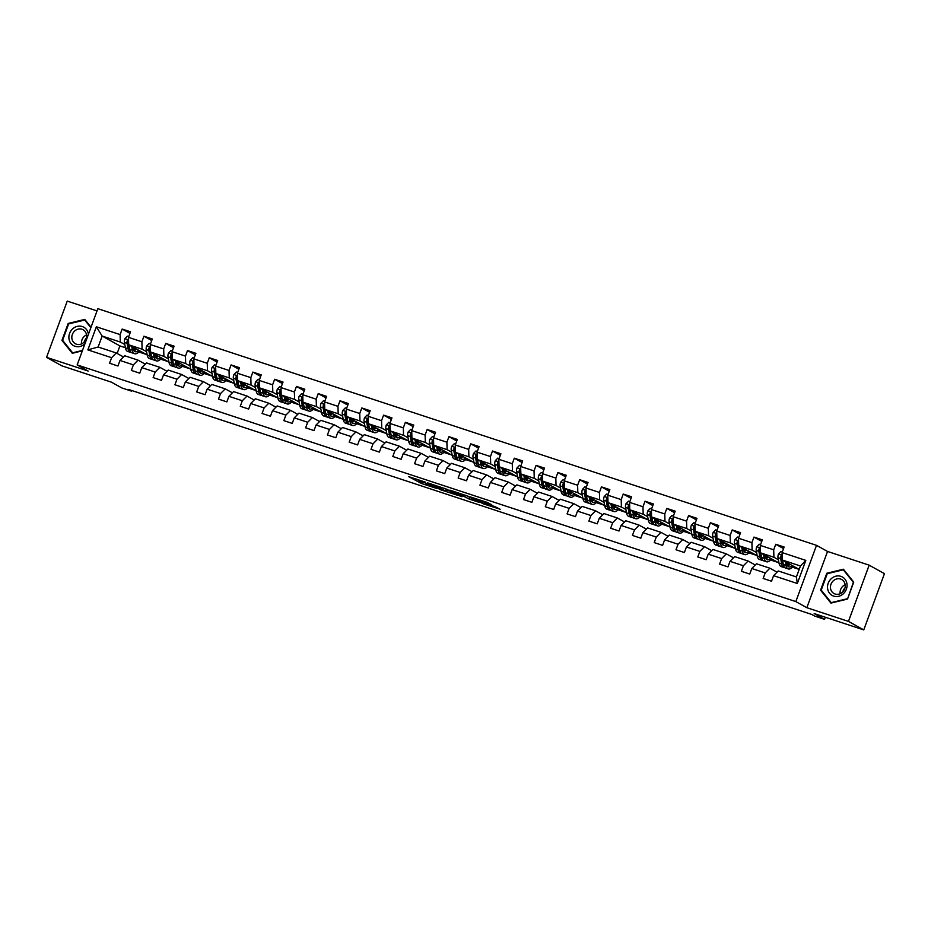 <?xml version="1.0" encoding="UTF-8"?>
<svg xmlns="http://www.w3.org/2000/svg" width="931" height="931" viewBox="0 0 931 931"><rect width="100%" height="100%" fill="white"/><g stroke="black" fill="none" stroke-linecap="round" stroke-linejoin="round"><path stroke-width="1.4" d="M425.386 482.142L408.546 476.579L421.452 483.468L436.651 488.414L426.98 484.667L425.688 483.841L430.972 485.249L420.498 481.059L425.386 482.142M491.615 504.811L487.379 502.461L470.306 496.91L483.212 503.799L500.156 509.245L494.524 506.429L481.315 502.624L473.856 498.411L491.708 504.555M97.033 310.907L67.241 301.097L46.55 357.341L61.842 365.836L111.417 382.164L121.821 387.936L131.597 391.16L128.536 389.461L811.739 614.437L814.8 616.136L824.575 619.348L825.355 617.253M848.467 621.408L869.158 565.164L827.543 551.455L806.84 607.699L848.467 621.408L863.759 629.903L814.183 613.576L824.575 619.348M806.84 607.699L795.83 601.589L77.157 364.929L97.848 308.685L816.522 545.345L795.83 601.589M46.55 357.341L88.166 371.05L77.157 364.929M446.717 489.206L427.666 482.875L440.572 489.764L457.645 495.304L446.717 489.206M449.882 490.113L468.025 496.223L478.965 502.321L469.177 499.051L462.823 495.827L457.33 494.093L462.02 496.735L460.1 496.095L449.882 490.113M869.158 565.164L884.45 573.659L863.759 629.903M783.541 548.603L775.744 544.263L773.696 549.814L760.29 545.403L762.338 539.852L753.959 537.094L751.911 542.645L738.504 538.223L740.552 532.683L732.173 529.925L730.125 535.465L716.719 531.054L718.755 525.503L710.376 522.745L708.34 528.296L694.933 523.874L696.97 518.334L688.591 515.576L686.554 521.116L673.148 516.705L675.184 511.154L666.805 508.396L664.769 513.947L651.363 509.536L653.399 503.985L645.02 501.227L642.984 506.767L629.577 502.356L631.614 496.805L623.235 494.047L621.198 499.598L607.792 495.187L609.828 489.636L601.449 486.878L599.413 492.429L585.995 488.007L588.043 482.456L579.664 479.698L577.616 485.249L564.209 480.838L566.257 475.287L557.878 472.529L555.83 478.08L542.424 473.658L544.472 468.107L536.093 465.349L534.045 470.9L520.638 466.489L522.687 460.938L514.308 458.18L512.259 463.731L498.853 459.309L500.89 453.769L492.511 451L490.474 456.551L477.068 452.14L479.104 446.589L470.725 443.831L468.689 449.382L455.282 444.96L457.319 439.42L448.94 436.662L446.903 442.202L433.497 437.791L435.533 432.24L427.154 429.482L425.118 435.033L411.711 430.611L413.748 425.071L405.369 422.313L403.332 427.853L389.926 423.442L391.963 417.891L383.584 415.133L381.547 420.684L368.129 416.273L370.177 410.722L361.798 407.964L359.75 413.504L346.344 409.093L348.392 403.542L340.013 400.784L337.965 406.335L324.558 401.924L326.606 396.373L318.227 393.615L316.179 399.166L302.773 394.744L304.821 389.193L296.442 386.435L294.394 391.986L280.987 387.575L283.024 382.024L274.645 379.266L272.608 384.817L259.202 380.395L261.239 374.844L252.86 372.086L250.823 377.637L237.417 373.226L239.453 367.675L231.074 364.917L229.038 370.468L215.631 366.046L217.668 360.506L209.289 357.737L207.252 363.288L193.846 358.877L195.882 353.326L187.503 350.568L185.467 356.119L172.06 351.697L174.097 346.157L165.718 343.399L163.681 348.939L150.263 344.528L152.312 338.977L143.933 336.219L141.884 341.77L128.478 337.348L130.526 331.808L122.147 329.05L120.099 334.59L96.359 326.781L87.863 349.881L98.127 346.995L116.282 352.977L123.451 356.957M775.744 544.263L784.123 547.032L782.075 552.572L805.815 560.392L797.32 583.493L773.58 575.684L771.531 581.223L763.152 578.465L765.201 572.926L751.794 568.504L749.746 574.055L741.367 571.297L743.415 565.745L730.009 561.335L727.961 566.886L719.582 564.116L721.63 558.577L708.223 554.154L706.175 559.706L697.796 556.947L699.844 551.396L686.426 546.986L684.39 552.537L676.011 549.767L678.047 544.228L664.641 539.805L662.604 545.357L654.225 542.598L656.262 537.047L642.856 532.637L640.819 538.188L632.44 535.43L634.477 529.879L621.07 525.456L619.034 531.007L610.655 528.249L612.691 522.698L599.285 518.288L597.248 523.839L588.869 521.081L590.906 515.53L577.499 511.119L575.463 516.658L567.084 513.9L569.12 508.349L555.714 503.939L553.666 509.49L545.287 506.732L547.335 501.181L533.928 496.77L531.88 502.309L523.501 499.551L525.55 494.012L512.143 489.59L510.095 495.141L501.716 492.383L503.764 486.832L490.358 482.421L488.31 487.96L479.93 485.202L481.979 479.663L468.561 475.241L466.524 480.792L458.145 478.034L460.182 472.483L446.775 468.072L444.739 473.623L436.36 470.853L438.396 465.314L424.99 460.892L422.953 466.443L414.574 463.685L416.611 458.133L403.204 453.723L401.168 459.274L392.789 456.504L394.825 450.965L381.419 446.543L379.382 452.094L371.004 449.336L373.04 443.784L359.634 439.374L357.597 444.925L349.218 442.167L351.255 436.616L337.848 432.193L335.8 437.745L327.421 434.986L329.469 429.435L316.063 425.025L314.015 430.576L305.636 427.818L307.684 422.267L294.277 417.856L292.229 423.396L283.85 420.637L285.898 415.086L272.492 410.676L270.444 416.227L262.065 413.469L264.113 407.918L250.707 403.507L248.658 409.046L240.279 406.288L242.316 400.737L228.91 396.327L226.873 401.878L218.494 399.12L220.531 393.569L207.124 389.158L205.088 394.697L196.709 391.939L198.745 386.4L185.339 381.978L183.302 387.529L174.923 384.771L176.96 379.22L163.553 374.809L161.517 380.348L153.138 377.59L155.174 372.051L141.768 367.629L139.731 373.18L131.352 370.422L133.389 364.871L119.983 360.46L117.946 366.011L109.555 363.241L111.604 357.702L87.863 349.881M778.979 562.941L760.499 552.839L773.905 557.25L778.397 559.752M777.048 572.181L769.879 568.201L756.472 563.79L751.794 568.504M773.905 557.25L773.696 549.814M760.499 552.839L760.29 545.403M765.201 572.926L769.879 568.201M757.194 555.76L738.714 545.671L752.12 550.081L756.612 552.572M755.262 565.012L748.093 561.021L734.687 556.61L730.009 561.335M752.12 550.081L751.911 542.645M738.714 545.671L738.504 538.223M743.415 565.745L748.093 561.021M735.409 548.592L716.928 538.49L730.335 542.913L734.827 545.403M733.477 557.832L726.308 553.852L712.902 549.441L708.223 554.154M730.335 542.913L730.125 535.465M716.928 538.49L716.719 531.054M721.63 558.577L726.308 553.852M713.623 541.411L695.143 531.322L708.549 535.732L713.041 538.223M711.691 550.663L704.523 546.683L691.116 542.261L686.426 546.986M708.549 535.732L708.34 528.296M695.143 531.322L694.933 523.874M699.844 551.396L704.523 546.683M691.838 534.243L673.357 524.141L686.764 528.564L691.256 531.054M689.906 543.483L682.737 539.503L669.331 535.092L664.641 539.805M686.764 528.564L686.554 521.116M673.357 524.141L673.148 516.705M678.047 544.228L682.737 539.503M670.052 527.062L651.572 516.973L664.978 521.383L669.459 523.874M668.121 536.314L660.952 532.334L647.545 527.912L642.856 532.637M664.978 521.383L664.769 513.947M651.572 516.973L651.363 509.536M656.262 537.047L660.952 532.334M648.267 519.894L629.787 509.792L643.193 514.215L647.673 516.705M646.335 529.134L639.166 525.154L625.76 520.743L621.07 525.456M643.193 514.215L642.984 506.767M629.787 509.792L629.577 502.356M634.477 529.879L639.166 525.154M626.47 512.713L608.001 502.624L621.408 507.034L625.888 509.525M624.55 521.965L617.381 517.985L603.975 513.563L599.285 518.288M621.408 507.034L621.198 499.598M608.001 502.624L607.792 495.187M612.691 522.698L617.381 517.985M604.685 505.545L586.216 495.443L599.622 499.866L604.103 502.356M602.753 514.785L595.596 510.805L582.178 506.394L577.499 511.119M599.622 499.866L599.413 492.429M586.216 495.443L585.995 488.007M590.906 515.53L595.596 510.805M582.899 498.364L564.419 488.275L577.825 492.685L582.317 495.176M580.967 507.616L573.799 503.636L560.392 499.214L555.714 503.939M577.825 492.685L577.616 485.249M564.419 488.275L564.209 480.838M569.12 508.349L573.799 503.636M561.114 491.196L542.633 481.094L556.04 485.517L560.532 488.007M559.182 500.436L552.013 496.456L538.607 492.045L533.928 496.77M556.04 485.517L555.83 478.08M542.633 481.094L542.424 473.658M547.335 501.181L552.013 496.456M539.328 484.027L520.848 473.926L534.254 478.336L538.746 480.838M537.396 493.267L530.228 489.287L516.821 484.865L512.143 489.59M534.254 478.336L534.045 470.9M520.848 473.926L520.638 466.489M525.55 494.012L530.228 489.287M517.543 476.847L499.063 466.757L512.469 471.167L516.961 473.658M515.611 486.087L508.442 482.107L495.036 477.696L490.358 482.421M512.469 471.167L512.259 463.731M499.063 466.757L498.853 459.309M503.764 486.832L508.442 482.107M495.758 469.678L477.277 459.577L490.684 463.987L495.176 466.489M493.826 478.918L486.657 474.938L473.251 470.527L468.561 475.241M490.684 463.987L490.474 456.551M477.277 459.577L477.068 452.14M481.979 479.663L486.657 474.938M473.972 462.498L455.492 452.408L468.898 456.818L473.39 459.309M472.04 471.738L464.872 467.758L451.465 463.347L446.775 468.072M468.898 456.818L468.689 449.382M455.492 452.408L455.282 444.96M460.182 472.483L464.872 467.758M452.187 455.329L433.706 445.227L447.113 449.65L451.593 452.14M450.255 464.569L443.086 460.589L429.68 456.178L424.99 460.892M447.113 449.65L446.903 442.202M433.706 445.227L433.497 437.791M438.396 465.314L443.086 460.589M430.401 448.148L411.921 438.059L425.327 442.469L429.808 444.96M428.469 457.4L421.301 453.42L407.894 448.998L403.204 453.723M425.327 442.469L425.118 435.033M411.921 438.059L411.711 430.611M416.611 458.133L421.301 453.42M408.604 440.98L390.136 430.878L403.542 435.301L408.022 437.791M406.684 450.22L399.515 446.24L386.109 441.829L381.419 446.543M403.542 435.301L403.332 427.853M390.136 430.878L389.926 423.442M394.825 450.965L399.515 446.24M386.819 433.799L368.35 423.71L381.757 428.12L386.237 430.611M384.887 443.051L377.73 439.071L364.324 434.649L359.634 439.374M381.757 428.12L381.547 420.684M368.35 423.71L368.129 416.273M373.04 443.784L377.73 439.071M365.033 426.631L346.553 416.529L359.96 420.952L364.452 423.442M363.102 435.871L355.933 431.891L342.527 427.48L337.848 432.193M359.96 420.952L359.75 413.504M346.553 416.529L346.344 409.093M351.255 436.616L355.933 431.891M343.248 419.45L324.768 409.361L338.174 413.771L342.666 416.262M341.316 428.702L334.148 424.722L320.741 420.3L316.063 425.025M338.174 413.771L337.965 406.335M324.768 409.361L324.558 401.924M329.469 429.435L334.148 424.722M321.463 412.282L302.982 402.18L316.389 406.603L320.881 409.093M319.531 421.522L312.362 417.542L298.956 413.131L294.277 417.856M316.389 406.603L316.179 399.166M302.982 402.18L302.773 394.744M307.684 422.267L312.362 417.542M299.677 405.101L281.197 395.012L294.603 399.422L299.095 401.913M297.745 414.353L290.577 410.373L277.17 405.951L272.492 410.676M294.603 399.422L294.394 391.986M281.197 395.012L280.987 387.575M285.898 415.086L290.577 410.373M277.892 397.933L259.412 387.831L272.818 392.254L277.31 394.744M275.96 407.173L268.791 403.193L255.385 398.782L250.707 403.507M272.818 392.254L272.608 384.817M259.412 387.831L259.202 380.395M264.113 407.918L268.791 403.193M256.106 390.764L237.626 380.663L251.033 385.073L255.525 387.575M254.175 400.004L247.006 396.024L233.6 391.602L228.91 396.327M251.033 385.073L250.823 377.637M237.626 380.663L237.417 373.226M242.316 400.737L247.006 396.024M234.321 383.584L215.841 373.494L229.247 377.905L233.728 380.395M232.389 392.824L225.221 388.844L211.814 384.433L207.124 389.158M229.247 377.905L229.038 370.468M215.841 373.494L215.631 366.046M220.531 393.569L225.221 388.844M212.536 376.415L194.055 366.314L207.462 370.724L211.942 373.226M210.604 385.655L203.435 381.675L190.029 377.264L185.339 381.978M207.462 370.724L207.252 363.288M194.055 366.314L193.846 358.877M198.745 386.4L203.435 381.675M190.739 369.235L172.27 359.145L185.676 363.555L190.157 366.046M188.818 378.475L181.65 374.495L168.243 370.084L163.553 374.809M185.676 363.555L185.467 356.119M172.27 359.145L172.06 351.697M176.96 379.22L181.65 374.495M168.953 362.066L150.485 351.965L163.891 356.387L168.371 358.877M167.021 371.306L159.864 367.326L146.458 362.915L141.768 367.629M163.891 356.387L163.681 348.939M150.485 351.965L150.263 344.528M155.174 372.051L159.864 367.326M147.168 354.886L128.687 344.796L142.106 349.206L146.586 351.697M145.236 364.137L138.067 360.146L124.661 355.735L119.983 360.46M142.106 349.206L141.884 341.77M128.687 344.796L128.478 337.348M133.389 364.871L138.067 360.146M125.382 347.717L119.901 345.913L102.154 336.056L120.308 342.038L124.801 344.528M120.308 342.038L120.099 334.59M98.127 346.995L102.154 336.056L96.359 326.781M111.604 357.702L116.282 352.977M827.543 551.455L816.522 545.345M131.597 391.16L131.83 390.543M119.901 345.913L117.131 353.443M773.58 575.684L778.258 570.959L796.412 576.941L800.439 565.99L782.284 560.02L799.194 569.4L792.432 567.188M770.635 560.02L777.49 562.277M748.85 552.851L755.704 555.097M727.064 545.671L733.919 547.928M705.279 538.502L712.134 540.748M683.494 531.322L690.348 533.579M661.708 524.153L668.563 526.411M639.923 516.973L646.766 519.23M618.137 509.804L624.98 512.062M596.352 502.624L603.195 504.881M574.567 495.455L581.41 497.713M552.77 488.275L559.624 490.532M530.984 481.106L537.839 483.364M509.199 473.926L516.053 476.183M487.413 466.757L494.268 469.015M465.628 459.588L472.483 461.834M443.843 452.408L450.697 454.665M422.057 445.239L428.9 447.485M400.272 438.059L407.115 440.316M378.486 430.89L385.329 433.136M356.701 423.71L363.544 425.967M334.916 416.541L341.758 418.799M313.119 409.361L319.973 411.618M291.333 402.192L298.188 404.45M269.548 395.012L276.402 397.269M247.762 387.843L254.617 390.101M225.977 380.663L232.831 382.92M204.192 373.494L211.046 375.752M182.406 366.325L189.249 368.571M160.621 359.145L167.464 361.403M138.835 351.976L145.678 354.222M797.32 583.493L796.412 576.941M800.439 565.99L805.815 560.392M782.284 560.02L782.075 552.572M139.557 351.173L141.093 351.674M129.944 333.379L122.147 329.05M151.73 340.548L143.933 336.219M161.342 358.342L162.878 358.854M173.515 347.729L165.718 343.399M183.128 365.522L184.664 366.023M195.301 354.897L187.503 350.568M204.913 372.691L206.449 373.203M217.086 362.078L209.289 357.737M226.699 379.871L228.235 380.372M238.883 369.246L231.074 364.917M248.484 387.04L250.02 387.552M260.668 376.427L252.86 372.086M270.269 394.22L271.817 394.721M282.454 383.595L274.645 379.266M292.066 401.389L293.602 401.901M304.239 390.776L296.442 386.435M313.852 408.569L315.388 409.07M326.025 397.944L318.227 393.615M335.637 415.738L337.173 416.25M347.81 405.113L340.013 400.784M357.423 422.918L358.959 423.419M369.595 412.293L361.798 407.964M379.208 430.087L380.744 430.599M391.381 419.462L383.584 415.133M400.993 437.267L402.529 437.768M413.166 426.642L405.369 422.313M422.779 444.436L424.315 444.937M434.952 433.811L427.154 429.482M444.564 451.605L446.1 452.117M456.749 440.991L448.94 436.662M466.35 458.785L467.886 459.286M478.534 448.16L470.725 443.831M488.135 465.954L489.671 466.466M500.319 455.34L492.511 451M509.932 473.134L511.468 473.635M522.105 462.509L514.308 458.18M531.717 480.303L533.254 480.815M543.89 469.69L536.093 465.349M553.503 487.483L555.039 487.984M565.676 476.858L557.878 472.529M575.288 494.652L576.824 495.164M587.461 484.039L579.664 479.698M597.074 501.832L598.61 502.333M609.246 491.207L601.449 486.878M618.859 509.001L620.395 509.513M631.032 498.388L623.235 494.047M640.644 516.181L642.181 516.682M652.817 505.556L645.02 501.227M662.43 523.35L663.966 523.862M674.614 512.725L666.805 508.396M684.215 530.53L685.751 531.031M696.4 519.905L688.591 515.576M706.001 537.699L707.537 538.199M718.185 527.074L710.376 522.745M727.798 544.868L729.334 545.38M739.97 534.254L732.173 529.925M749.583 552.048L751.119 552.548M761.756 541.423L753.959 537.094M771.368 559.217L772.905 559.729M793.154 566.397L794.69 566.898M91.04 327.212L84.779 319.414L68.184 323.441L61.946 340.385L72.315 353.291L82.335 350.847M853.75 582.119L843.393 569.213L826.798 573.252L820.572 590.184L830.929 603.09L847.524 599.064L853.75 582.119M63.18 341.072L61.946 340.385M68.906 323.848L68.184 323.441M821.805 590.871L820.572 590.184M827.519 573.647L826.798 573.252M416.169 479.011L422.616 482.142M446.508 490.009L450.581 491.359M430.913 484.062L439.863 489.24L446.1 491.137L430.983 483.887M446.1 491.137L446.252 489.31L445.693 490.823M444.541 488.356L446.252 489.31M471.901 498.376L471.144 499.831M465.861 495.373L471.703 498.306M460.426 493.581L452.571 491.405L457.33 494.093M462.823 495.827L463.301 494.536L462.87 495.571L457.389 493.849M462.87 495.571L460.24 494.082M128.757 336.603L127.419 336.161L124.894 338.744A4.306 1.827 108.2 0 0 124.417 342.445L125.417 347.903A12.429 5.272 108.2 0 0 127.675 351.418L130.328 352.29A12.429 5.272 108.2 0 0 131.224 352.395M131.713 346.472L132.4 350.207A12.429 5.272 108.2 0 0 134.658 353.71A12.429 5.272 108.2 0 0 139.755 350.929M133.168 347.275L133.447 348.799A10.311 4.376 108.2 0 0 135.321 351.709A10.311 4.376 108.2 0 0 138.696 350.347M128.559 340.269L127.21 340.804A4.306 1.827 108.2 0 0 127.07 343.318L128.071 348.788A12.429 5.272 108.2 0 0 130.328 352.29M134.378 350.673A12.429 5.272 108.2 0 0 135.938 348.822M134.972 348.275A10.311 4.376 -71.8 0 1 133.633 349.567M129.712 349.137A10.311 4.376 -71.8 0 1 129.118 347.368L128.117 341.91A2.188 0.931 -71.8 0 1 128.094 341.293L127.21 340.804M134.658 353.71L132.004 352.837A12.429 5.272 -71.8 0 1 129.746 349.334L128.944 344.935M134.169 350.754A10.311 4.376 108.2 0 0 136.415 349.078M88.387 334.404A10.555 9.531 -61 0 0 82.452 326.595A10.555 9.531 -61 0 0 72.618 328.887A10.555 9.531 -61 0 0 70.977 343.481A10.555 9.531 -61 0 0 84.709 343.946A10.555 9.531 -61 0 0 84.965 343.702M83.802 342.433A7.995 7.215 -61 0 0 83.103 329.737A7.995 7.215 -61 0 0 74.643 331.029A7.995 7.215 -61 0 0 75.341 343.714A7.995 7.215 -61 0 0 83.802 342.433M86.548 334.904A7.995 7.215 -61 0 0 84.29 336.382A7.995 7.215 -61 0 0 81.544 343.911M82.487 350.428L72.63 352.826L62.586 340.327L68.626 323.918L84.709 320.008L90.866 327.677M85.699 320.555L84.709 320.008M84.116 342.119A10.148 9.159 119 0 1 86.385 338.023M842.73 591.93A10.148 9.159 119 0 1 845.011 587.833M840.914 576.347A10.555 9.531 -61 0 0 828.206 583.237A10.555 9.531 -61 0 0 833.652 596.108A10.555 9.531 -61 0 0 846.36 589.218A10.555 9.531 -61 0 0 840.914 576.347M840.6 579.047A7.995 7.215 -61 0 0 831.232 583.644A7.995 7.215 -61 0 0 833.967 593.524A7.995 7.215 -61 0 0 835.095 594.013A7.995 7.215 -61 0 0 844.452 589.428A7.995 7.215 -61 0 0 841.717 579.548A7.995 7.215 -61 0 0 840.6 579.047M845.162 584.703A7.995 7.215 -61 0 0 840.158 593.71M847.326 598.726L831.243 602.636L821.212 590.126L827.24 573.717L843.323 569.807L853.366 582.317L847.594 598.877M844.312 570.366L843.323 569.807M150.543 343.783L149.204 343.341L146.691 345.925A4.306 1.827 108.2 0 0 146.202 349.614L147.203 355.083A12.429 5.272 108.2 0 0 149.46 358.586L152.114 359.459A12.429 5.272 108.2 0 0 153.01 359.564M153.51 353.652L154.185 357.376A12.429 5.272 108.2 0 0 156.443 360.891A12.429 5.272 108.2 0 0 161.54 358.109M154.953 354.455L155.233 355.968A10.311 4.376 108.2 0 0 157.106 358.877A10.311 4.376 108.2 0 0 160.481 357.527M150.356 347.438L148.995 347.973A4.306 1.827 108.2 0 0 148.855 350.498L149.856 355.956A12.429 5.272 108.2 0 0 152.114 359.459M156.164 357.841A12.429 5.272 108.2 0 0 157.735 355.991M156.757 355.456A10.311 4.376 -71.8 0 1 155.419 356.736M151.497 356.305A10.311 4.376 -71.8 0 1 150.903 354.548L149.903 349.078A2.188 0.931 -71.8 0 1 149.879 348.462L148.995 347.973M156.443 360.891L153.79 360.006A12.429 5.272 -71.8 0 1 151.532 356.503L150.729 352.104M155.954 357.935A10.311 4.376 108.2 0 0 158.2 356.259M172.328 350.952L170.99 350.51L168.476 353.093A4.306 1.827 108.2 0 0 167.987 356.794L168.988 362.252A12.429 5.272 108.2 0 0 171.257 365.755L173.911 366.639A12.429 5.272 108.2 0 0 174.795 366.744M175.296 360.821L175.971 364.556A12.429 5.272 108.2 0 0 178.24 368.059A12.429 5.272 108.2 0 0 183.326 365.278M176.739 361.624L177.018 363.148A10.311 4.376 108.2 0 0 178.892 366.058A10.311 4.376 108.2 0 0 182.267 364.696M172.142 354.618L170.78 355.153A4.306 1.827 108.2 0 0 170.641 357.667L171.641 363.125A12.429 5.272 108.2 0 0 173.911 366.639M177.949 365.022A12.429 5.272 108.2 0 0 179.52 363.171M178.543 362.625A10.311 4.376 -71.8 0 1 177.204 363.905M173.282 363.486A10.311 4.376 -71.8 0 1 172.689 361.717L171.688 356.259A2.188 0.931 -71.8 0 1 171.665 355.642L170.78 355.153M178.24 368.059L175.587 367.186A12.429 5.272 -71.8 0 1 173.317 363.684L172.514 359.285M177.74 365.103A10.311 4.376 108.2 0 0 179.997 363.427M194.114 358.132L192.775 357.69L190.261 360.274A4.306 1.827 108.2 0 0 189.784 363.963L190.785 369.432A12.429 5.272 108.2 0 0 193.043 372.935L195.696 373.808A12.429 5.272 108.2 0 0 196.581 373.913M197.081 368.001L197.768 371.725A12.429 5.272 108.2 0 0 200.025 375.228A12.429 5.272 108.2 0 0 205.111 372.458M198.524 368.804L198.803 370.317A10.311 4.376 108.2 0 0 200.677 373.226A10.311 4.376 108.2 0 0 204.052 371.865M193.927 361.787L192.566 362.322A4.306 1.827 108.2 0 0 192.438 364.836L193.439 370.305A12.429 5.272 108.2 0 0 195.696 373.808M199.734 372.191A12.429 5.272 108.2 0 0 201.305 370.34M200.328 369.805A10.311 4.376 -71.8 0 1 198.99 371.085M195.068 370.654A10.311 4.376 -71.8 0 1 194.474 368.897L193.473 363.427A2.188 0.931 -71.8 0 1 193.45 362.811L192.566 362.322M200.025 375.228L197.372 374.355A12.429 5.272 -71.8 0 1 195.114 370.852L194.3 366.453M199.525 372.284A10.311 4.376 108.2 0 0 201.783 370.608M215.899 365.301L214.561 364.859L212.047 367.442A4.306 1.827 108.2 0 0 211.57 371.143L212.571 376.601A12.429 5.272 108.2 0 0 214.828 380.104L217.482 380.977A12.429 5.272 108.2 0 0 218.366 381.093M218.866 375.17L219.553 378.905A12.429 5.272 108.2 0 0 221.811 382.408A12.429 5.272 108.2 0 0 226.896 379.627M220.31 375.973L220.589 377.497A10.311 4.376 108.2 0 0 222.462 380.407A10.311 4.376 108.2 0 0 225.837 379.045M215.713 368.967L214.351 369.502A4.306 1.827 108.2 0 0 214.223 372.016L215.224 377.474A12.429 5.272 108.2 0 0 217.482 380.977M221.52 379.371A12.429 5.272 108.2 0 0 223.091 377.52M222.113 376.974A10.311 4.376 -71.8 0 1 220.775 378.254M216.853 377.823A10.311 4.376 -71.8 0 1 216.26 376.066L215.259 370.608A2.188 0.931 -71.8 0 1 215.236 369.991L214.351 369.502M221.811 382.408L219.157 381.535A12.429 5.272 -71.8 0 1 216.9 378.033L216.085 373.622M221.31 379.452A10.311 4.376 108.2 0 0 223.568 377.777M237.684 372.481L236.346 372.039L233.832 374.623A4.306 1.827 108.2 0 0 233.355 378.312L234.356 383.781A12.429 5.272 108.2 0 0 236.614 387.284L239.267 388.157A12.429 5.272 108.2 0 0 240.163 388.262M240.652 382.338L241.338 386.074A12.429 5.272 108.2 0 0 243.596 389.577A12.429 5.272 108.2 0 0 248.682 386.807M242.107 383.153L242.374 384.666A10.311 4.376 108.2 0 0 244.259 387.575A10.311 4.376 108.2 0 0 247.634 386.214M237.498 376.136L236.137 376.671A4.306 1.827 108.2 0 0 236.009 379.185L237.009 384.654A12.429 5.272 108.2 0 0 239.267 388.157M243.305 386.54A12.429 5.272 108.2 0 0 244.876 384.689M243.899 384.142A10.311 4.376 -71.8 0 1 242.56 385.434M238.65 385.003A10.311 4.376 -71.8 0 1 238.045 383.246L237.044 377.777A2.188 0.931 -71.8 0 1 237.021 377.16L236.137 376.671M243.596 389.577L240.943 388.704A12.429 5.272 -71.8 0 1 238.685 385.201L237.871 380.802M243.096 386.633A10.311 4.376 108.2 0 0 245.353 384.957M259.481 379.65L258.131 379.208L255.618 381.791A4.306 1.827 108.2 0 0 255.141 385.492L256.141 390.95A12.429 5.272 108.2 0 0 258.399 394.453L261.052 395.326A12.429 5.272 108.2 0 0 261.948 395.442M262.437 389.519L263.124 393.254A12.429 5.272 108.2 0 0 265.382 396.757A12.429 5.272 108.2 0 0 270.467 393.976M263.892 390.322L264.171 391.846A10.311 4.376 108.2 0 0 266.045 394.756A10.311 4.376 108.2 0 0 269.42 393.394M259.284 383.316L257.922 383.851A4.306 1.827 108.2 0 0 257.794 386.365L258.795 391.823A12.429 5.272 108.2 0 0 261.052 395.326M265.091 393.72A12.429 5.272 108.2 0 0 266.662 391.858M265.684 391.323A10.311 4.376 -71.8 0 1 264.346 392.603M260.436 392.172A10.311 4.376 -71.8 0 1 259.842 390.415L258.841 384.957A2.188 0.931 -71.8 0 1 258.806 384.34L257.922 383.851M265.382 396.757L262.728 395.884A12.429 5.272 -71.8 0 1 260.471 392.382L259.668 387.971M264.881 393.801A10.311 4.376 108.2 0 0 267.139 392.126M281.267 386.83L279.917 386.388L277.403 388.96A4.306 1.827 108.2 0 0 276.926 392.661L277.927 398.131A12.429 5.272 108.2 0 0 280.184 401.633L282.838 402.506A12.429 5.272 108.2 0 0 283.734 402.611M284.223 396.687L284.909 400.423A12.429 5.272 108.2 0 0 287.167 403.926A12.429 5.272 108.2 0 0 292.253 401.156M285.677 397.502L285.957 399.015A10.311 4.376 108.2 0 0 287.83 401.924A10.311 4.376 108.2 0 0 291.205 400.563M281.069 390.485L279.719 391.02A4.306 1.827 108.2 0 0 279.579 393.534L280.58 399.003A12.429 5.272 108.2 0 0 282.838 402.506M286.876 400.889A12.429 5.272 108.2 0 0 288.447 399.038M287.47 398.491A10.311 4.376 -71.8 0 1 286.131 399.783M282.221 399.352A10.311 4.376 -71.8 0 1 281.627 397.595L280.627 392.126A2.188 0.931 -71.8 0 1 280.592 391.509L279.719 391.02M287.167 403.926L284.514 403.053A12.429 5.272 -71.8 0 1 282.256 399.55L281.453 395.151M286.667 400.982A10.311 4.376 108.2 0 0 288.924 399.306M303.052 393.999L301.702 393.557L299.188 396.14A4.306 1.827 108.2 0 0 298.711 399.841L299.712 405.299A12.429 5.272 108.2 0 0 301.97 408.802L304.623 409.675A12.429 5.272 108.2 0 0 305.519 409.791M306.008 403.868L306.695 407.603A12.429 5.272 108.2 0 0 308.952 411.106A12.429 5.272 108.2 0 0 314.038 408.325M307.463 404.671L307.742 406.195A10.311 4.376 108.2 0 0 309.616 409.093A10.311 4.376 108.2 0 0 312.991 407.743M302.854 397.653L301.504 398.2A4.306 1.827 108.2 0 0 301.365 400.714L302.366 406.172A12.429 5.272 108.2 0 0 304.623 409.675M308.661 408.069A12.429 5.272 108.2 0 0 310.232 406.207M309.255 405.672A10.311 4.376 -71.8 0 1 307.917 406.952M304.006 406.521A10.311 4.376 -71.8 0 1 303.413 404.764L302.412 399.306A2.188 0.931 -71.8 0 1 302.377 398.689L301.504 398.2M308.952 411.106L306.299 410.234A12.429 5.272 -71.8 0 1 304.041 406.731L303.238 402.32M308.452 408.15A10.311 4.376 108.2 0 0 310.71 406.475M324.838 401.18L323.488 400.737L320.974 403.309A4.306 1.827 108.2 0 0 320.497 407.01L321.498 412.48A12.429 5.272 108.2 0 0 323.755 415.982L326.409 416.855A12.429 5.272 108.2 0 0 327.305 416.96M327.793 411.036L328.48 414.772A12.429 5.272 108.2 0 0 330.738 418.275A12.429 5.272 108.2 0 0 335.835 415.505M329.248 411.839L329.527 413.364A10.311 4.376 108.2 0 0 331.401 416.273A10.311 4.376 108.2 0 0 334.776 414.912M324.64 404.834L323.29 405.369A4.306 1.827 108.2 0 0 323.15 407.883L324.151 413.352A12.429 5.272 108.2 0 0 326.409 416.855M330.458 415.238A12.429 5.272 108.2 0 0 332.018 413.387M331.052 412.84A10.311 4.376 -71.8 0 1 329.702 414.132M325.792 413.701A10.311 4.376 -71.8 0 1 325.198 411.944L324.197 406.475A2.188 0.931 -71.8 0 1 324.163 405.858L323.29 405.369M330.738 418.275L328.084 417.402A12.429 5.272 -71.8 0 1 325.827 413.899L325.024 409.5M330.237 415.319A10.311 4.376 108.2 0 0 332.495 413.655M346.623 408.348L345.285 407.906L342.759 410.49A4.306 1.827 108.2 0 0 342.282 414.19L343.283 419.648A12.429 5.272 108.2 0 0 345.541 423.151L348.194 424.024A12.429 5.272 108.2 0 0 349.09 424.14M349.579 418.217L350.265 421.952A12.429 5.272 108.2 0 0 352.523 425.455A12.429 5.272 108.2 0 0 357.62 422.674M351.034 419.02L351.313 420.544A10.311 4.376 108.2 0 0 353.186 423.442A10.311 4.376 108.2 0 0 356.561 422.092M346.425 412.002L345.075 412.538A4.306 1.827 108.2 0 0 344.935 415.063L345.936 420.521A12.429 5.272 108.2 0 0 348.194 424.024M352.244 422.418A12.429 5.272 108.2 0 0 353.803 420.556M352.837 420.021A10.311 4.376 -71.8 0 1 351.499 421.301M347.577 420.87A10.311 4.376 -71.8 0 1 346.984 419.113L345.983 413.655A2.188 0.931 -71.8 0 1 345.96 413.038L345.075 412.538M352.523 425.455L349.87 424.583A12.429 5.272 -71.8 0 1 347.612 421.08L346.809 416.669M352.034 422.499A10.311 4.376 108.2 0 0 354.28 420.824M368.408 415.529L367.07 415.086L364.556 417.658A4.306 1.827 108.2 0 0 364.068 421.359L365.068 426.829A12.429 5.272 108.2 0 0 367.326 430.331L369.979 431.204A12.429 5.272 108.2 0 0 370.875 431.309M371.376 425.386L372.051 429.121A12.429 5.272 108.2 0 0 374.309 432.624A12.429 5.272 108.2 0 0 379.406 429.854M372.819 426.189L373.098 427.713A10.311 4.376 108.2 0 0 374.972 430.622A10.311 4.376 108.2 0 0 378.347 429.261M368.222 419.183L366.861 419.718A4.306 1.827 108.2 0 0 366.721 422.232L367.722 427.701A12.429 5.272 108.2 0 0 369.979 431.204M374.029 429.587A12.429 5.272 108.2 0 0 375.6 427.736M374.623 427.189A10.311 4.376 -71.8 0 1 373.284 428.481M369.363 428.051A10.311 4.376 -71.8 0 1 368.769 426.282L367.768 420.824A2.188 0.931 -71.8 0 1 367.745 420.207L366.861 419.718M374.309 432.624L371.655 431.751A12.429 5.272 -71.8 0 1 369.398 428.248L368.595 423.849M373.82 429.668A10.311 4.376 108.2 0 0 376.066 428.004M390.194 422.697L388.855 422.255L386.342 424.839A4.306 1.827 108.2 0 0 385.853 428.539L386.854 433.997A12.429 5.272 108.2 0 0 389.111 437.5L391.776 438.373A12.429 5.272 108.2 0 0 392.661 438.489M393.161 432.566L393.836 436.302A12.429 5.272 108.2 0 0 396.106 439.804A12.429 5.272 108.2 0 0 401.191 437.023M394.604 433.369L394.884 434.882A10.311 4.376 108.2 0 0 396.757 437.791A10.311 4.376 108.2 0 0 400.132 436.441M390.008 426.351L388.646 426.887A4.306 1.827 108.2 0 0 388.506 429.412L389.507 434.87A12.429 5.272 108.2 0 0 391.776 438.373M395.815 436.755A12.429 5.272 108.2 0 0 397.386 434.905M396.408 434.37A10.311 4.376 -71.8 0 1 395.07 435.65M391.148 435.219A10.311 4.376 -71.8 0 1 390.555 433.462L389.554 428.004A2.188 0.931 -71.8 0 1 389.53 427.376L388.646 426.887M396.106 439.804L393.452 438.932A12.429 5.272 -71.8 0 1 391.183 435.429L390.38 431.018M395.605 436.848A10.311 4.376 108.2 0 0 397.863 435.173M411.979 429.878L410.641 429.435L408.127 432.007A4.306 1.827 108.2 0 0 407.65 435.708L408.639 441.166A12.429 5.272 108.2 0 0 410.908 444.681L413.562 445.553A12.429 5.272 108.2 0 0 414.446 445.658M414.947 439.735L415.633 443.47A12.429 5.272 108.2 0 0 417.891 446.973A12.429 5.272 108.2 0 0 422.977 444.192M416.39 440.538L416.669 442.062A10.311 4.376 108.2 0 0 418.543 444.971A10.311 4.376 108.2 0 0 421.918 443.61M411.793 433.532L410.431 434.067A4.306 1.827 108.2 0 0 410.303 436.581L411.304 442.05A12.429 5.272 108.2 0 0 413.562 445.553M417.6 443.936A12.429 5.272 108.2 0 0 419.171 442.085M418.194 441.538A10.311 4.376 -71.8 0 1 416.855 442.83M412.933 442.4A10.311 4.376 -71.8 0 1 412.34 440.631L411.339 435.173A2.188 0.931 -71.8 0 1 411.316 434.556L410.431 434.067M417.891 446.973L415.238 446.1A12.429 5.272 -71.8 0 1 412.98 442.597L412.165 438.198M417.391 444.017A10.311 4.376 108.2 0 0 419.648 442.341M433.765 437.046L432.426 436.604L429.913 439.188A4.306 1.827 108.2 0 0 429.435 442.877L430.436 448.346A12.429 5.272 108.2 0 0 432.694 451.849L435.347 452.722A12.429 5.272 108.2 0 0 436.232 452.827M436.732 446.915L437.419 450.651A12.429 5.272 108.2 0 0 439.676 454.153A12.429 5.272 108.2 0 0 444.762 451.372M438.175 447.718L438.454 449.231A10.311 4.376 108.2 0 0 440.328 452.14A10.311 4.376 108.2 0 0 443.703 450.79M433.578 440.7L432.217 441.236A4.306 1.827 108.2 0 0 432.089 443.761L433.09 449.219A12.429 5.272 108.2 0 0 435.347 452.722M439.385 451.104A12.429 5.272 108.2 0 0 440.957 449.254M439.979 448.719A10.311 4.376 -71.8 0 1 438.641 449.999M434.719 449.568A10.311 4.376 -71.8 0 1 434.125 447.811L433.124 442.341A2.188 0.931 -71.8 0 1 433.101 441.725L432.217 441.236M439.676 454.153L437.023 453.269A12.429 5.272 -71.8 0 1 434.765 449.766L433.951 445.367M439.176 451.198A10.311 4.376 108.2 0 0 441.434 449.522M455.55 444.215L454.212 443.773L451.698 446.356A4.306 1.827 108.2 0 0 451.221 450.057L452.222 455.515A12.429 5.272 108.2 0 0 454.479 459.018L457.133 459.902A12.429 5.272 108.2 0 0 458.029 460.007M458.518 454.084L459.204 457.819A12.429 5.272 108.2 0 0 461.462 461.322A12.429 5.272 108.2 0 0 466.547 458.541M459.972 454.887L460.24 456.411A10.311 4.376 108.2 0 0 462.125 459.32A10.311 4.376 108.2 0 0 465.5 457.959M455.364 447.881L454.002 448.416A4.306 1.827 108.2 0 0 453.874 450.93L454.875 456.388A12.429 5.272 108.2 0 0 457.133 459.902M461.171 458.285A12.429 5.272 108.2 0 0 462.742 456.434M461.764 455.887A10.311 4.376 -71.8 0 1 460.426 457.168M456.516 456.749A10.311 4.376 -71.8 0 1 455.911 454.98L454.91 449.522A2.188 0.931 -71.8 0 1 454.887 448.905L454.002 448.416M461.462 461.322L458.808 460.449A12.429 5.272 -71.8 0 1 456.551 456.946L455.736 452.547M460.961 458.366A10.311 4.376 108.2 0 0 463.219 456.69M477.335 451.395L475.997 450.953L473.483 453.537A4.306 1.827 108.2 0 0 473.006 457.226L474.007 462.695A12.429 5.272 108.2 0 0 476.265 466.198L478.918 467.071A12.429 5.272 108.2 0 0 479.814 467.176M480.303 461.264L480.99 464.988A12.429 5.272 108.2 0 0 483.247 468.491A12.429 5.272 108.2 0 0 488.333 465.721M481.758 462.067L482.037 463.58A10.311 4.376 108.2 0 0 483.911 466.489A10.311 4.376 108.2 0 0 487.285 465.128M477.149 455.05L475.788 455.585A4.306 1.827 108.2 0 0 475.66 458.11L476.66 463.568A12.429 5.272 108.2 0 0 478.918 467.071M482.956 465.453A12.429 5.272 108.2 0 0 484.527 463.603M483.55 463.068A10.311 4.376 -71.8 0 1 482.211 464.348M478.301 463.917A10.311 4.376 -71.8 0 1 477.708 462.16L476.707 456.69A2.188 0.931 -71.8 0 1 476.672 456.074L475.788 455.585M483.247 468.491L480.594 467.618A12.429 5.272 -71.8 0 1 478.336 464.115L477.533 459.716M482.747 465.547A10.311 4.376 108.2 0 0 485.004 463.871M499.132 458.564L497.782 458.122L495.269 460.705A4.306 1.827 108.2 0 0 494.792 464.406L495.792 469.864A12.429 5.272 108.2 0 0 498.05 473.367L500.703 474.24A12.429 5.272 108.2 0 0 501.6 474.356M502.088 468.433L502.775 472.168A12.429 5.272 108.2 0 0 505.033 475.671A12.429 5.272 108.2 0 0 510.118 472.89M503.543 469.236L503.822 470.76A10.311 4.376 108.2 0 0 505.696 473.67A10.311 4.376 108.2 0 0 509.071 472.308M498.935 462.23L497.585 462.765A4.306 1.827 108.2 0 0 497.445 465.279L498.446 470.737A12.429 5.272 108.2 0 0 500.703 474.24M504.742 472.634A12.429 5.272 108.2 0 0 506.313 470.783M505.335 470.236A10.311 4.376 -71.8 0 1 503.997 471.517M500.087 471.086A10.311 4.376 -71.8 0 1 499.493 469.329L498.492 463.871A2.188 0.931 -71.8 0 1 498.457 463.254L497.585 462.765M505.033 475.671L502.379 474.798A12.429 5.272 -71.8 0 1 500.122 471.295L499.319 466.897M504.532 472.715A10.311 4.376 108.2 0 0 506.79 471.039M520.918 465.744L519.568 465.302L517.054 467.886A4.306 1.827 108.2 0 0 516.577 471.575L517.578 477.044A12.429 5.272 108.2 0 0 519.835 480.547L522.489 481.42A12.429 5.272 108.2 0 0 523.385 481.525M523.874 475.601L524.56 479.337A12.429 5.272 108.2 0 0 526.818 482.84A12.429 5.272 108.2 0 0 531.904 480.07M525.328 476.416L525.608 477.929A10.311 4.376 108.2 0 0 527.481 480.838A10.311 4.376 108.2 0 0 530.856 479.477M520.72 469.399L519.37 469.934A4.306 1.827 108.2 0 0 519.23 472.448L520.231 477.917A12.429 5.272 108.2 0 0 522.489 481.42M526.527 479.802A12.429 5.272 108.2 0 0 528.098 477.952M527.121 477.405A10.311 4.376 -71.8 0 1 525.782 478.697M521.872 478.266A10.311 4.376 -71.8 0 1 521.279 476.509L520.278 471.039A2.188 0.931 -71.8 0 1 520.243 470.423L519.37 469.934M526.818 482.84L524.165 481.967A12.429 5.272 -71.8 0 1 521.907 478.464L521.104 474.065M526.318 479.896A10.311 4.376 108.2 0 0 528.575 478.22M542.703 472.913L541.353 472.471L538.84 475.054A4.306 1.827 108.2 0 0 538.362 478.755L539.363 484.213A12.429 5.272 108.2 0 0 541.621 487.716L544.274 488.589A12.429 5.272 108.2 0 0 545.17 488.705M545.659 482.782L546.346 486.517A12.429 5.272 108.2 0 0 548.603 490.02A12.429 5.272 108.2 0 0 553.701 487.239M547.114 483.585L547.393 485.109A10.311 4.376 108.2 0 0 549.267 488.019A10.311 4.376 108.2 0 0 552.642 486.657M542.505 476.579L541.155 477.114A4.306 1.827 108.2 0 0 541.016 479.628L542.017 485.086A12.429 5.272 108.2 0 0 544.274 488.589M548.324 486.983A12.429 5.272 108.2 0 0 549.884 485.121M548.906 484.586A10.311 4.376 -71.8 0 1 547.568 485.866M543.657 485.435A10.311 4.376 -71.8 0 1 543.064 483.678L542.063 478.22A2.188 0.931 -71.8 0 1 542.028 477.603L541.155 477.114M548.603 490.02L545.95 489.147A12.429 5.272 -71.8 0 1 543.692 485.645L542.889 481.234M548.103 487.064A10.311 4.376 108.2 0 0 550.361 485.388M564.489 480.093L563.15 479.651L560.625 482.223A4.306 1.827 108.2 0 0 560.148 485.924L561.149 491.393A12.429 5.272 108.2 0 0 563.406 494.896L566.06 495.769A12.429 5.272 108.2 0 0 566.956 495.874M567.445 489.95L568.131 493.686A12.429 5.272 108.2 0 0 570.389 497.189A12.429 5.272 108.2 0 0 575.486 494.419M568.899 490.765L569.178 492.278A10.311 4.376 108.2 0 0 571.052 495.187A10.311 4.376 108.2 0 0 574.427 493.826M564.291 483.748L562.941 484.283A4.306 1.827 108.2 0 0 562.801 486.797L563.802 492.266A12.429 5.272 108.2 0 0 566.06 495.769M570.109 494.152A12.429 5.272 108.2 0 0 571.669 492.301M570.703 491.754A10.311 4.376 -71.8 0 1 569.365 493.046M565.443 492.615A10.311 4.376 -71.8 0 1 564.849 490.858L563.849 485.388A2.188 0.931 -71.8 0 1 563.825 484.772L562.941 484.283M570.389 497.189L567.735 496.316A12.429 5.272 -71.8 0 1 565.478 492.813L564.675 488.414M569.9 494.245A10.311 4.376 108.2 0 0 572.146 492.569M586.274 487.262L584.936 486.82L582.422 489.403A4.306 1.827 108.2 0 0 581.933 493.104L582.934 498.562A12.429 5.272 108.2 0 0 585.192 502.065L587.845 502.938A12.429 5.272 108.2 0 0 588.741 503.054M589.242 497.131L589.917 500.866A12.429 5.272 108.2 0 0 592.174 504.369A12.429 5.272 108.2 0 0 597.271 501.588M590.685 497.934L590.964 499.458A10.311 4.376 108.2 0 0 592.838 502.356A10.311 4.376 108.2 0 0 596.212 501.006M586.088 490.916L584.726 491.463A4.306 1.827 108.2 0 0 584.587 493.977L585.587 499.435A12.429 5.272 108.2 0 0 587.845 502.938M591.895 501.332A12.429 5.272 108.2 0 0 593.466 499.47M592.488 498.935A10.311 4.376 -71.8 0 1 591.15 500.215M587.228 499.784A10.311 4.376 -71.8 0 1 586.635 498.027L585.634 492.569A2.188 0.931 -71.8 0 1 585.611 491.952L584.726 491.463M592.174 504.369L589.521 503.496A12.429 5.272 -71.8 0 1 587.263 499.994L586.46 495.583M591.685 501.413A10.311 4.376 108.2 0 0 593.931 499.738M608.059 494.442L606.721 494L604.207 496.572A4.306 1.827 108.2 0 0 603.719 500.273L604.719 505.742A12.429 5.272 108.2 0 0 606.977 509.245L609.63 510.118A12.429 5.272 108.2 0 0 610.527 510.223M611.027 504.299L611.702 508.035A12.429 5.272 108.2 0 0 613.971 511.538A12.429 5.272 108.2 0 0 619.057 508.768M612.47 505.102L612.749 506.627A10.311 4.376 108.2 0 0 614.623 509.536A10.311 4.376 108.2 0 0 617.998 508.175M607.873 498.097L606.512 498.632A4.306 1.827 108.2 0 0 606.372 501.146L607.373 506.615A12.429 5.272 108.2 0 0 609.63 510.118M613.68 508.501A12.429 5.272 108.2 0 0 615.251 506.65M614.274 506.103A10.311 4.376 -71.8 0 1 612.935 507.395M609.014 506.964A10.311 4.376 -71.8 0 1 608.42 505.207L607.419 499.738A2.188 0.931 -71.8 0 1 607.396 499.121L606.512 498.632M613.971 511.538L611.306 510.665A12.429 5.272 -71.8 0 1 609.049 507.162L608.246 502.763M613.471 508.582A10.311 4.376 108.2 0 0 615.728 506.918M629.845 501.611L628.506 501.169L625.993 503.752A4.306 1.827 108.2 0 0 625.516 507.453L626.505 512.911A12.429 5.272 108.2 0 0 628.774 516.414L631.427 517.287A12.429 5.272 108.2 0 0 632.312 517.403M632.812 511.48L633.499 515.215A12.429 5.272 108.2 0 0 635.757 518.718A12.429 5.272 108.2 0 0 640.842 515.937M634.255 512.283L634.535 513.807A10.311 4.376 108.2 0 0 636.408 516.705A10.311 4.376 108.2 0 0 639.783 515.355M629.659 505.265L628.297 505.812A4.306 1.827 108.2 0 0 628.169 508.326L629.158 513.784A12.429 5.272 108.2 0 0 631.427 517.287M635.466 515.681A12.429 5.272 108.2 0 0 637.037 513.819M636.059 513.284A10.311 4.376 -71.8 0 1 634.721 514.564M630.799 514.133A10.311 4.376 -71.8 0 1 630.206 512.376L629.205 506.918A2.188 0.931 -71.8 0 1 629.181 506.301L628.297 505.812M635.757 518.718L633.103 517.845A12.429 5.272 -71.8 0 1 630.834 514.343L630.031 509.932M635.256 515.762A10.311 4.376 108.2 0 0 637.514 514.087M651.63 508.792L650.292 508.349L647.778 510.921A4.306 1.827 108.2 0 0 647.301 514.622L648.302 520.092A12.429 5.272 108.2 0 0 650.56 523.594L653.213 524.467A12.429 5.272 108.2 0 0 654.097 524.572M654.598 518.648L655.284 522.384A12.429 5.272 108.2 0 0 657.542 525.887A12.429 5.272 108.2 0 0 662.628 523.117M656.041 519.451L656.32 520.976A10.311 4.376 108.2 0 0 658.194 523.885A10.311 4.376 108.2 0 0 661.569 522.524M651.444 512.446L650.082 512.981A4.306 1.827 108.2 0 0 649.954 515.495L650.955 520.964A12.429 5.272 108.2 0 0 653.213 524.467M657.251 522.85A12.429 5.272 108.2 0 0 658.822 520.999M657.845 520.452A10.311 4.376 -71.8 0 1 656.506 521.744M652.584 521.313A10.311 4.376 -71.8 0 1 651.991 519.545L650.99 514.087A2.188 0.931 -71.8 0 1 650.967 513.47L650.082 512.981M657.542 525.887L654.889 525.014A12.429 5.272 -71.8 0 1 652.631 521.511L651.816 517.112M657.042 522.931A10.311 4.376 108.2 0 0 659.299 521.267M673.416 515.96L672.077 515.518L669.564 518.101A4.306 1.827 108.2 0 0 669.086 521.802L670.087 527.26A12.429 5.272 108.2 0 0 672.345 530.763L674.998 531.636A12.429 5.272 108.2 0 0 675.883 531.752M676.383 525.829L677.07 529.564A12.429 5.272 108.2 0 0 679.327 533.067A12.429 5.272 108.2 0 0 684.413 530.286M677.838 526.632L678.105 528.145A10.311 4.376 108.2 0 0 679.991 531.054A10.311 4.376 108.2 0 0 683.354 529.704M673.229 519.614L671.868 520.15A4.306 1.827 108.2 0 0 671.74 522.675L672.741 528.133A12.429 5.272 108.2 0 0 674.998 531.636M679.036 530.018A12.429 5.272 108.2 0 0 680.608 528.168M679.63 527.633A10.311 4.376 -71.8 0 1 678.292 528.913M674.381 528.482A10.311 4.376 -71.8 0 1 673.776 526.725L672.776 521.267A2.188 0.931 -71.8 0 1 672.752 520.638L671.868 520.15M679.327 533.067L676.674 532.195A12.429 5.272 -71.8 0 1 674.416 528.692L673.602 524.281M678.827 530.111A10.311 4.376 108.2 0 0 681.085 528.436M695.201 523.141L693.863 522.698L691.349 525.27A4.306 1.827 108.2 0 0 690.872 528.971L691.873 534.429A12.429 5.272 108.2 0 0 694.13 537.943L696.784 538.816A12.429 5.272 108.2 0 0 697.68 538.921M698.169 532.998L698.855 536.733A12.429 5.272 108.2 0 0 701.113 540.236A12.429 5.272 108.2 0 0 706.198 537.455M699.623 533.8L699.903 535.325A10.311 4.376 108.2 0 0 701.776 538.234A10.311 4.376 108.2 0 0 705.151 536.873M695.015 526.795L693.653 527.33A4.306 1.827 108.2 0 0 693.525 529.844L694.526 535.313A12.429 5.272 108.2 0 0 696.784 538.816M700.822 537.199A12.429 5.272 108.2 0 0 702.393 535.348M701.415 534.801A10.311 4.376 -71.8 0 1 700.077 536.093M696.167 535.662A10.311 4.376 -71.8 0 1 695.573 533.894L694.573 528.436A2.188 0.931 -71.8 0 1 694.538 527.819L693.653 527.33M701.113 540.236L698.459 539.363A12.429 5.272 -71.8 0 1 696.202 535.86L695.399 531.461M700.612 537.28A10.311 4.376 108.2 0 0 702.87 535.604M716.998 530.309L715.648 529.867L713.134 532.451A4.306 1.827 108.2 0 0 712.657 536.151L713.658 541.609A12.429 5.272 108.2 0 0 715.916 545.112L718.569 545.985A12.429 5.272 108.2 0 0 719.465 546.101M719.954 540.178L720.641 543.913A12.429 5.272 108.2 0 0 722.898 547.416A12.429 5.272 108.2 0 0 727.984 544.635M721.409 540.981L721.688 542.494A10.311 4.376 108.2 0 0 723.562 545.403A10.311 4.376 108.2 0 0 726.936 544.053M716.8 533.963L715.45 534.499A4.306 1.827 108.2 0 0 715.311 537.024L716.311 542.482A12.429 5.272 108.2 0 0 718.569 545.985M722.607 544.367A12.429 5.272 108.2 0 0 724.178 542.517M723.201 541.982A10.311 4.376 -71.8 0 1 721.862 543.262M717.952 542.831A10.311 4.376 -71.8 0 1 717.359 541.074L716.358 535.604A2.188 0.931 -71.8 0 1 716.323 534.988L715.45 534.499M722.898 547.416L720.245 546.532A12.429 5.272 -71.8 0 1 717.987 543.029L717.184 538.63M722.398 544.46A10.311 4.376 108.2 0 0 724.655 542.785M738.783 537.478L737.433 537.036L734.92 539.619A4.306 1.827 108.2 0 0 734.443 543.32L735.443 548.778A12.429 5.272 108.2 0 0 737.701 552.281L740.354 553.165A12.429 5.272 108.2 0 0 741.251 553.27M741.739 547.347L742.426 551.082A12.429 5.272 108.2 0 0 744.684 554.585A12.429 5.272 108.2 0 0 749.769 551.804M743.194 548.15L743.473 549.674A10.311 4.376 108.2 0 0 745.347 552.583A10.311 4.376 108.2 0 0 748.722 551.222M738.586 541.144L737.236 541.679A4.306 1.827 108.2 0 0 737.096 544.193L738.097 549.651A12.429 5.272 108.2 0 0 740.354 553.165M744.393 551.548A12.429 5.272 108.2 0 0 745.964 549.697M744.986 549.15A10.311 4.376 -71.8 0 1 743.648 550.442M739.738 550.012A10.311 4.376 -71.8 0 1 739.144 548.243L738.143 542.785A2.188 0.931 -71.8 0 1 738.108 542.168L737.236 541.679M744.684 554.585L742.03 553.712A12.429 5.272 -71.8 0 1 739.773 550.209L738.97 545.81M744.183 551.629A10.311 4.376 108.2 0 0 746.441 549.953M760.569 544.658L759.219 544.216L756.705 546.8A4.306 1.827 108.2 0 0 756.228 550.489L757.229 555.958A12.429 5.272 108.2 0 0 759.487 559.461L762.14 560.334A12.429 5.272 108.2 0 0 763.036 560.439M763.525 554.527L764.211 558.251A12.429 5.272 108.2 0 0 766.469 561.765A12.429 5.272 108.2 0 0 771.566 558.984M764.979 555.33L765.259 556.843A10.311 4.376 108.2 0 0 767.132 559.752A10.311 4.376 108.2 0 0 770.507 558.402M760.371 548.312L759.021 548.848A4.306 1.827 108.2 0 0 758.881 551.373L759.882 556.831A12.429 5.272 108.2 0 0 762.14 560.334M766.19 558.716A12.429 5.272 108.2 0 0 767.749 556.866M766.772 556.331A10.311 4.376 -71.8 0 1 765.433 557.611M761.523 557.18A10.311 4.376 -71.8 0 1 760.93 555.423L759.929 549.953A2.188 0.931 -71.8 0 1 759.894 549.337L759.021 548.848M766.469 561.765L763.816 560.881A12.429 5.272 -71.8 0 1 761.558 557.378L760.755 552.979M765.969 558.809A10.311 4.376 108.2 0 0 768.226 557.134M782.354 551.827L781.004 551.385L778.491 553.968A4.306 1.827 108.2 0 0 778.013 557.669L779.014 563.127A12.429 5.272 108.2 0 0 781.272 566.63L783.925 567.503A12.429 5.272 108.2 0 0 784.821 567.619M785.31 561.696L785.997 565.431A12.429 5.272 108.2 0 0 788.254 568.934A12.429 5.272 108.2 0 0 793.352 566.153M786.765 562.499L787.044 564.023A10.311 4.376 108.2 0 0 788.918 566.932A10.311 4.376 108.2 0 0 792.293 565.571M782.156 555.493L780.806 556.028A4.306 1.827 108.2 0 0 780.667 558.542L781.668 564A12.429 5.272 108.2 0 0 783.925 567.503M787.975 565.897A12.429 5.272 108.2 0 0 789.535 564.046M788.569 563.499A10.311 4.376 -71.8 0 1 787.23 564.78M783.308 564.349A10.311 4.376 -71.8 0 1 782.715 562.592L781.714 557.134A2.188 0.931 -71.8 0 1 781.679 556.517L780.806 556.028M788.254 568.934L785.601 568.061A12.429 5.272 -71.8 0 1 783.343 564.558L782.54 560.159M787.766 565.978A10.311 4.376 108.2 0 0 790.012 564.302M422.011 481.944L421.452 483.468M420.044 481.164L419.485 482.677M469.736 497.526L469.177 499.051M465.314 495.199L464.79 496.607M463.114 494.466L462.754 495.478M485.004 501.681L484.69 502.531M482.98 501.018L482.712 501.751M128.548 339.862L124.963 338.686M128.071 348.788L125.417 347.903M132.4 350.207L129.746 349.334M127.07 343.318L124.417 342.445M150.345 347.042L146.749 345.855M149.856 355.956L147.203 355.083M154.185 357.376L151.532 356.503M148.855 350.498L146.202 349.614M172.13 354.211L168.534 353.035M171.641 363.125L168.988 362.252M175.971 364.556L173.317 363.684M170.641 357.667L167.987 356.794M193.916 361.391L190.32 360.204M193.439 370.305L190.785 369.432M197.768 371.725L195.114 370.852M192.438 364.836L189.784 363.963M215.701 368.56L212.105 367.384M215.224 377.474L212.571 376.601M219.553 378.905L216.9 378.033M214.223 372.016L211.57 371.143M237.486 375.74L233.89 374.553M237.009 384.654L234.356 383.781M241.338 386.074L238.685 385.201M236.009 379.185L233.355 378.312M259.272 382.909L255.676 381.722M258.795 391.823L256.141 390.95M263.124 393.254L260.471 392.382M257.794 386.365L255.141 385.492M281.057 390.089L277.473 388.902M280.58 399.003L277.927 398.131M284.909 400.423L282.256 399.55M279.579 393.534L276.926 392.661M302.843 397.258L299.258 396.071M302.366 406.172L299.712 405.299M306.695 407.603L304.041 406.731M301.365 400.714L298.711 399.841M324.628 404.426L321.044 403.251M324.151 413.352L321.498 412.48M328.48 414.772L325.827 413.899M323.15 407.883L320.497 407.01M346.413 411.607L342.829 410.42M345.936 420.521L343.283 419.648M350.265 421.952L347.612 421.08M344.935 415.063L342.282 414.19M368.21 418.775L364.615 417.6M367.722 427.701L365.068 426.829M372.051 429.121L369.398 428.248M366.721 422.232L364.068 421.359M389.996 425.956L386.4 424.769M389.507 434.87L386.854 433.997M393.836 436.302L391.183 435.429M388.506 429.412L385.853 428.539M411.781 433.124L408.185 431.949M411.304 442.05L408.639 441.166M415.633 443.47L412.98 442.597M410.303 436.581L407.65 435.708M433.567 440.305L429.971 439.118M433.09 449.219L430.436 448.346M437.419 450.651L434.765 449.766M432.089 443.761L429.435 442.877M455.352 447.474L451.756 446.298M454.875 456.388L452.222 455.515M459.204 457.819L456.551 456.946M453.874 450.93L451.221 450.057M477.138 454.654L473.542 453.467M476.66 463.568L474.007 462.695M480.99 464.988L478.336 464.115M475.66 458.11L473.006 457.226M498.923 461.823L495.339 460.647M498.446 470.737L495.792 469.864M502.775 472.168L500.122 471.295M497.445 465.279L494.792 464.406M520.708 469.003L517.124 467.816M520.231 477.917L517.578 477.044M524.56 479.337L521.907 478.464M519.23 472.448L516.577 471.575M542.494 476.172L538.909 474.985M542.017 485.086L539.363 484.213M546.346 486.517L543.692 485.645M541.016 479.628L538.362 478.755M564.279 483.352L560.695 482.165M563.802 492.266L561.149 491.393M568.131 493.686L565.478 492.813M562.801 486.797L560.148 485.924M586.076 490.521L582.48 489.334M585.587 499.435L582.934 498.562M589.917 500.866L587.263 499.994M584.587 493.977L581.933 493.104M607.862 497.689L604.266 496.514M607.373 506.615L604.719 505.742M611.702 508.035L609.049 507.162M606.372 501.146L603.719 500.273M629.647 504.87L626.051 503.683M629.158 513.784L626.505 512.911M633.499 515.215L630.834 514.343M628.169 508.326L625.516 507.453M651.432 512.038L647.836 510.863M650.955 520.964L648.302 520.092M655.284 522.384L652.631 521.511M649.954 515.495L647.301 514.622M673.218 519.219L669.622 518.032M672.741 528.133L670.087 527.26M677.07 529.564L674.416 528.692M671.74 522.675L669.086 521.802M695.003 526.387L691.407 525.212M694.526 535.313L691.873 534.429M698.855 536.733L696.202 535.86M693.525 529.844L690.872 528.971M716.789 533.568L713.193 532.381M716.311 542.482L713.658 541.609M720.641 543.913L717.987 543.029M715.311 537.024L712.657 536.151M738.574 540.736L734.99 539.561M738.097 549.651L735.443 548.778M742.426 551.082L739.773 550.209M737.096 544.193L734.443 543.32M760.359 547.917L756.775 546.73M759.882 556.831L757.229 555.958M764.211 558.251L761.558 557.378M758.881 551.373L756.228 550.489M782.145 555.085L778.56 553.91M781.668 564L779.014 563.127M785.997 565.431L783.343 564.558M780.667 558.542L778.013 557.669M489.206 504.683L488.984 505.3"/></g></svg>
